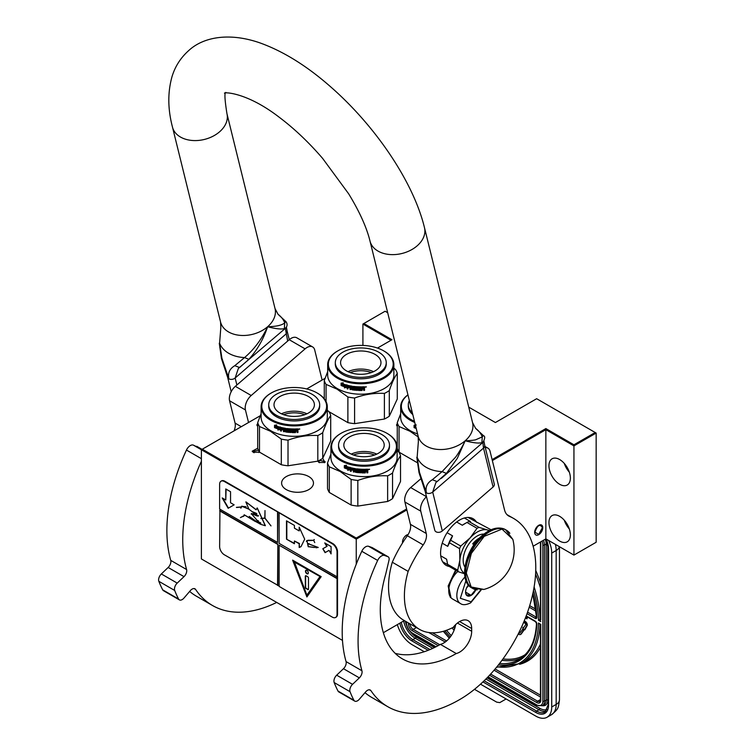 <?xml version="1.0" encoding="UTF-8"?>
<svg xmlns="http://www.w3.org/2000/svg" width="755" height="755" viewBox="0 0 755 755"><rect width="100%" height="100%" fill="white"/><g stroke="black" fill="none" stroke-linecap="round" stroke-linejoin="round"><path stroke-width="1.13" d="M259.522 452.16L253.255 452.311L252.161 451.207L257.7 448.253M259.333 451.886L258.833 452.538M261.107 413.749L257.7 422.64L257.7 448.272A37.023 21.376 180 0 0 259.493 452.141L281.313 464.74A37.023 21.376 0 0 0 288.014 465.778L317.817 461.163A37.023 21.376 0 0 0 322.725 458.332L324.99 462.475L318.959 462.475L317.78 461.173M342.487 640.4L201.387 558.936L201.387 449.735L356.247 539.145L356.247 538.051L406.615 508.964M533.134 546.224L545.856 538.872L573.942 555.085L596.157 542.26L596.157 433.068L536.654 398.716L495.403 422.536L468.751 407.143M404.321 620.591L383.351 632.699M356.247 564.212L356.247 539.145L406.851 509.927M201.387 458.672L186.457 450.055A6.729 3.888 -60 0 1 193.289 445.082L201.387 449.753L202.331 449.187L356.247 538.051M260.267 415.741L202.331 449.187M492.118 459.606L545.856 428.576L573.942 444.789L595.204 432.521M387.674 312.702L385.125 311.23L363.863 323.508L391.949 339.722L377.5 348.064M325.037 378.349L306.681 388.948M397.262 423.876A3.143 1.812 0 0 0 396.583 425.008A3.143 1.812 0 0 0 397.262 426.131M257.7 423.829A3.143 1.812 0 0 0 256.945 425.008A3.143 1.812 0 0 0 257.7 426.179M308.804 489.589A15.93 9.202 0 0 0 313.467 483.087A15.93 9.202 0 0 0 303.633 474.584A15.93 9.202 0 0 0 286.268 476.584A15.93 9.202 0 0 0 281.606 483.087A15.93 9.202 0 0 0 291.439 491.58A15.93 9.202 0 0 0 308.804 489.589M362.91 345.422L362.91 324.055L390.996 340.269M573.942 555.085L573.942 445.894L596.157 433.068M545.856 538.872L545.856 429.68L573.942 445.894L573.942 444.789M570.374 534.889A15.147 8.749 -120 0 0 563.759 519.648A15.147 8.749 -120 0 0 552.084 515.59A15.147 8.749 -120 0 0 548.951 522.526A15.147 8.749 -120 0 0 555.567 537.768A15.147 8.749 -120 0 0 567.231 541.826A15.147 8.749 -120 0 0 570.374 534.889M570.374 478.094A15.147 8.749 -120 0 0 563.759 462.853A15.147 8.749 -120 0 0 552.084 458.795A15.147 8.749 -120 0 0 548.951 465.722A15.147 8.749 -120 0 0 555.567 480.973A15.147 8.749 -120 0 0 567.231 485.021A15.147 8.749 -120 0 0 570.374 478.094M492.354 460.569L545.856 429.68L545.856 428.576M538.721 534.663A5.719 3.303 -60 0 1 535.852 534.946A5.719 3.303 -60 0 1 534.984 530.359A5.719 3.303 -60 0 1 538.721 525.32A5.719 3.303 -60 0 1 541.58 525.036A5.719 3.303 -60 0 1 542.458 529.623A5.719 3.303 -60 0 1 538.721 534.663M402.557 542.902A5.719 3.303 -60 0 1 402.5 542.128A5.719 3.303 -60 0 1 408.106 534.578M397.121 449.81L397.942 450.103M319.422 462.702L318.827 461.645L319.752 460.361L325.112 461.645L324.527 462.702M254.057 452.764L253.133 451.481L258.408 450.15M362.91 324.055L363.863 323.508M564.278 520.214A15.147 8.749 -120 0 0 569.327 528.953M564.278 463.41A15.147 8.749 -120 0 0 569.327 472.158M542.524 527.792C539.985 523.583 537.447 525.046 534.908 532.19L538.721 534.389L542.524 527.424M555.387 544.374A22.442 12.958 60 0 1 556.171 550.508L551.726 553.075L551.726 706.982A22.442 12.958 -120 0 1 547.082 717.25L551.527 714.683A22.442 12.958 60 0 0 556.171 704.415L551.726 706.982M551.726 553.075A22.442 12.958 -120 0 0 548.668 540.505M397.356 624.611A22.442 12.958 -120 0 0 412.098 644.685L424.272 651.716M547.082 717.25A22.442 12.958 -120 0 1 535.861 716.136L480.501 684.181M474.499 689.324L496.677 702.131L499.772 702.622L504.01 700.178A6.729 3.888 60 0 1 504 700.178L506.114 698.96M540.778 700.291A1.123 0.651 180 0 1 540.448 699.828L540.448 624.536L538.466 623.007L540.778 624.347L540.778 700.291A5.606 3.237 60 0 1 536.814 702.584L489.523 675.281M533.521 590.278A90.317 52.142 -120 0 1 538.466 620.261L540.448 619.1M540.778 619.77L540.778 543.458A5.606 3.237 -120 0 0 540.58 541.92M518.996 632.454A1.567 0.906 -120 0 0 519.874 632.888M520.695 634.323A3.18 1.84 -120 0 0 520.95 634.219A3.18 1.84 -120 0 0 521.309 633.889L524.083 629.981L523.715 629.519M523.168 628.83L519.846 632.926A1.567 0.906 60 0 1 519.666 633.096A1.567 0.906 60 0 1 518.76 632.935M523.687 627.518L522.866 627.358L523.281 629.406L524.838 629.821L527.037 625.819A2.718 1.567 -120 0 0 527.037 623.611A2.718 1.567 -120 0 0 525.376 621.535L524.244 620.884M525.423 617.949L526.971 618.855L527.452 617.033M524.083 629.981L523.602 630.255L522.62 629.019M518.279 633.889A3.18 1.84 -120 0 0 520.478 634.493A3.18 1.84 -120 0 0 520.827 634.162L523.602 630.255M523.621 622.394L524.895 623.13A1.104 0.632 60 0 1 525.565 624.866L523.357 627.971L522.866 627.358M524.829 628.934L526.556 626.103A2.718 1.567 -120 0 0 526.565 623.885A2.718 1.567 -120 0 0 524.895 621.809L524.064 621.327M524.838 629.821L524.347 629.208M526.971 618.855L526.971 616.76M526.556 616.514L526.556 618.024L525.603 617.477M526.556 617.477L525.782 617.024M457.832 571.431A17.95 10.362 120 0 0 448.753 590.721L448.753 589.995A17.054 9.843 120 0 0 448.753 590.353M448.753 590.721A17.95 10.362 120 0 0 452.471 598.942L460.559 603.613C462.824 605.246 466.194 604.991 470.658 602.839L481.152 589.985M465.939 580.633L460.342 598.29L471.12 601.81L480.671 590.033M468.383 584.983A7.852 4.53 120 0 0 465.571 592.194A7.852 4.53 120 0 0 471.12 595.393A7.852 4.53 120 0 0 475.82 589.702M465.58 591.722L466.307 594.874L471.063 595.299L475.829 589.372M471.063 595.299L465.627 592.156M468.006 585.474A6.729 3.888 120 0 1 466.524 588.041L468.695 585.351M451.037 597.8L448.583 586.446L456.029 570.384M450.348 597.413L448.177 585.956L455.548 570.11M407.955 394.912A32.427 18.724 180 0 0 410.843 419.478A32.427 18.724 0 0 0 414.457 421.281M407.936 394.846A33.097 19.111 180 0 0 400.669 406.794A33.097 19.111 180 0 0 410.361 420.308A33.097 19.111 0 0 0 414.74 422.423M417.572 433.898A33.097 19.111 0 0 1 410.361 430.746A33.097 19.111 180 0 1 400.669 417.232L400.669 406.794M416.939 462.485L399.065 452.16A37.023 21.376 180 0 1 397.262 448.291L397.262 422.658L400.669 413.768M399.065 452.16L399.065 426.528A37.023 21.376 180 0 1 397.262 422.658M399.065 426.528L409.965 431.237L418.298 436.994M416.231 428.472A33.097 19.111 0 0 1 414.24 427.698L415.184 426.65M414.504 427.49A32.654 18.847 0 0 0 416.147 428.142M414.24 427.698L414.929 426.858A33.097 19.111 0 0 0 415.93 427.245M414.353 427.311L414.353 425.254M416.26 424.971L414.08 425.282L414.08 427.632L415.108 426.49A32.654 18.847 0 0 0 415.807 426.764M414.844 426.707A33.097 19.111 0 0 0 415.892 427.103M409.352 400.594A25.472 14.704 0 0 0 408.304 404.774L408.304 406.247A25.472 14.704 0 0 0 412.806 414.599M408.304 404.774A25.472 14.704 0 0 0 412.353 412.73M337.853 350.867A32.427 18.724 180 0 0 337.853 377.34A32.427 18.724 0 0 0 383.71 377.34A32.427 18.724 0 0 0 383.71 350.867L384.182 351.141L383.71 350.867A32.427 18.724 180 0 0 337.853 350.867L337.372 351.141A33.097 19.111 180 0 1 337.617 351M337.372 351.141A33.097 19.111 180 0 0 327.679 364.656A33.097 19.111 180 0 0 337.381 378.161A33.097 19.111 0 0 0 373.442 382.304A33.097 19.111 0 0 0 393.874 364.656A33.097 19.111 0 0 0 384.182 351.141L384.182 351.141M393.874 364.656L393.874 375.093A33.097 19.111 0 0 1 373.442 392.751A33.097 19.111 0 0 1 337.381 388.608A33.097 19.111 180 0 1 327.679 375.093L327.679 364.656M328.954 411.683L347.885 422.621A37.023 21.376 0 0 0 354.595 423.649L384.389 419.044A37.023 21.376 0 0 0 389.297 416.213L397.281 399.008L397.281 373.376A37.023 21.376 0 0 0 395.488 369.506L393.874 368.157M324.273 398.791L324.273 380.52L327.679 371.63M326.075 401.613L326.075 384.389A37.023 21.376 180 0 1 324.273 380.52M326.075 384.389L336.975 389.099L347.885 396.988A37.023 21.376 0 0 0 354.595 398.027C364.523 394.384 374.461 392.855 384.389 393.412A37.023 21.376 0 0 0 389.297 390.58C391.958 382.747 394.62 377.009 397.281 373.376M347.885 422.621L347.885 396.988M354.595 423.649L354.595 398.027M384.389 419.044L384.389 393.412M389.297 416.213L389.297 390.58M342.194 384.512L341.94 384.72A33.097 19.111 0 0 0 345.856 386.069L346.658 385.05L346.658 387.381L344.403 387.872L346.856 387.145M345.856 386.069L346.856 384.814M341.515 385.352A32.654 18.847 0 0 0 345.337 386.739L344.629 387.645M344.403 387.872L345.337 386.739M341.251 385.56A33.097 19.111 0 0 0 345.129 386.966M341.364 385.173L341.364 383.115M341.864 384.559A33.097 19.111 0 0 0 345.771 385.918L346.498 385.003A33.097 19.111 0 0 1 342.553 383.719L343.27 382.832L341.09 383.144L341.09 385.494L342.119 384.352A32.654 18.847 0 0 0 345.96 385.682M364.174 386.777L364.174 386.777A33.097 19.111 0 0 1 361.72 386.871L361.579 389.807A33.097 19.111 0 0 1 359.172 389.788L359.059 388.627A32.654 18.847 0 0 0 360.597 388.646M359.031 388.882A33.097 19.111 0 0 0 360.597 388.91L360.597 388.23A33.097 19.111 0 0 1 359.031 388.202L359.191 387.268A32.654 18.847 0 0 0 361.013 387.296L361.013 386.871A33.097 19.111 0 0 1 353.463 386.4L353.463 386.4M359.172 387.532A33.097 19.111 0 0 0 361.022 387.551L361.013 387.296M353.463 388.438A33.097 19.111 0 0 0 354.963 388.608L355.048 388.353A32.654 18.847 0 0 1 353.566 388.183L353.236 386.456M353.132 388.108L353.189 386.484M347.46 385.258L347.14 388.787L347.46 385.258A33.097 19.111 0 0 0 352.217 386.22L352.679 389.231A33.097 19.111 0 0 0 354.963 389.514L354.963 388.608M347.319 388.551A32.654 18.847 0 0 0 347.904 388.702M347.14 388.787A33.097 19.111 0 0 0 347.904 388.976L348.083 387.164A32.654 18.847 0 0 0 349.716 387.532M347.904 387.409A33.097 19.111 0 0 0 349.716 387.806L349.716 387.136A33.097 19.111 0 0 1 347.904 386.73L347.904 386.154M348.206 385.843L348.206 385.843A32.654 18.847 0 0 0 350.178 386.277L350.037 386.522A33.097 19.111 0 0 1 348.027 386.079L348.206 385.843M350.037 386.522L350.037 389.448L350.178 386.277M350.178 389.202A32.654 18.847 0 0 0 350.82 389.325M350.037 389.448A33.097 19.111 0 0 0 350.82 389.599L350.962 387.777A32.654 18.847 0 0 0 352 387.957L351.877 388.202A33.097 19.111 0 0 1 350.82 388.023M356.011 389.74L355.671 389.995A32.654 18.847 0 0 1 352.33 389.58L352 387.957M351.877 389.495L351.877 388.202M352.217 389.835A33.097 19.111 0 0 0 355.596 390.25L355.671 389.995M355.945 389.995L355.596 387.995A33.097 19.111 0 0 1 354.095 387.834L354.18 386.909A32.654 18.847 0 0 0 356.53 387.136L356.473 387.391A33.097 19.111 0 0 1 354.095 387.164M356.473 387.391L356.473 390.326L356.53 387.136M356.53 390.061A32.654 18.847 0 0 0 357.304 390.118M356.473 390.326A33.097 19.111 0 0 0 357.304 390.382L357.351 387.192A32.654 18.847 0 0 0 358.181 387.23L358.144 387.494A33.097 19.111 0 0 1 357.304 387.447M358.493 390.439A33.097 19.111 0 0 0 362.06 390.467L362.041 390.212A32.654 18.847 0 0 1 358.531 390.184L358.181 387.23M358.144 390.137L358.144 387.494M362.4 388.627A32.654 18.847 0 0 0 363.259 388.599L363.297 388.853A33.097 19.111 0 0 1 362.419 388.882L362.041 390.212M363.665 390.156A32.654 18.847 0 0 0 364.495 390.099L364.552 390.363A33.097 19.111 0 0 1 363.665 390.411L363.627 388.825M364.495 390.099L364.495 388.721M364.552 390.363L364.523 388.787M364.495 387.796L363.995 388.504L364.552 388.891L363.957 388.249L364.495 386.9M364.552 388.051L364.533 386.966M366.288 386.805L365.09 386.909M366.345 386.966L365.146 387.164L366.307 386.881M362.06 390.467L362.419 388.882M361.022 387.551L361.022 386.871M350.952 386.692A33.097 19.111 0 0 0 351.745 386.824L351.868 386.579A32.654 18.847 0 0 1 351.084 386.447L350.952 386.692M351.745 386.824L351.877 387.532A33.097 19.111 0 0 1 350.82 387.343L350.82 386.777M351.877 387.258A32.654 18.847 0 0 0 352 387.277L351.868 386.579M363.523 387.485L363.485 387.23A32.654 18.847 0 0 1 362.4 387.268L362.419 387.532A33.097 19.111 0 0 0 363.523 387.485L363.665 388.155A33.097 19.111 0 0 1 362.419 388.212L362.419 387.532M362.419 388.212L362.4 387.947A32.654 18.847 0 0 0 362.419 387.947L362.4 387.268M355.048 389.259L355.048 388.353M350.216 372.574A19.007 10.976 180 0 1 371.347 372.574M348.027 371.677A20.196 11.655 180 0 1 373.536 371.677M346.498 354.388A20.196 11.655 180 0 1 368.506 351.868A20.196 11.655 180 0 1 380.973 362.636A20.196 11.655 180 0 1 375.065 370.884A20.196 11.655 0 0 1 353.047 373.414A20.196 11.655 0 0 1 340.58 362.636A20.196 11.655 0 0 1 346.498 354.388M335.314 362.636L335.314 364.099A25.472 14.704 0 0 0 351.037 377.689A25.472 14.704 0 0 0 378.793 374.499A25.472 14.704 180 0 0 386.249 364.099L386.249 362.636A25.472 14.704 180 0 1 378.793 373.036A25.472 14.704 0 0 1 351.037 376.226A25.472 14.704 0 0 1 335.314 362.636A25.472 14.704 0 0 1 342.77 352.236A25.472 14.704 180 0 1 370.526 349.055A25.472 14.704 180 0 1 386.249 362.636M341.09 433.294A32.427 18.724 180 0 0 341.09 459.767A32.427 18.724 0 0 0 386.947 459.767A32.427 18.724 0 0 0 386.947 433.294L387.428 433.568L386.947 433.294A32.427 18.724 180 0 0 341.09 433.294L340.618 433.568A33.097 19.111 180 0 1 340.854 433.436M340.618 433.568A33.097 19.111 180 0 0 330.926 447.083A33.097 19.111 180 0 0 340.618 460.597A33.097 19.111 0 0 0 376.688 464.74A33.097 19.111 0 0 0 397.121 447.083A33.097 19.111 0 0 0 387.428 433.568L387.428 433.568M397.121 447.083L397.121 457.53A33.097 19.111 0 0 1 376.688 475.178A33.097 19.111 0 0 1 340.618 471.035A33.097 19.111 180 0 1 330.926 457.53L330.926 447.083M330.926 454.057L327.519 462.947L327.519 488.579A37.023 21.376 180 0 0 329.312 492.449L351.122 505.048A37.023 21.376 0 0 0 357.832 506.086L387.636 501.471A37.023 21.376 0 0 0 392.543 498.64L400.527 481.435L400.527 455.803A37.023 21.376 0 0 0 398.725 451.934L397.121 450.584M329.312 492.449L329.312 466.816A37.023 21.376 180 0 1 327.519 462.947M329.312 466.816L340.222 471.535L351.122 479.416A37.023 21.376 0 0 0 357.832 480.454C367.77 476.82 377.698 475.282 387.636 475.839A37.023 21.376 0 0 0 392.543 473.007C395.205 465.174 397.866 459.436 400.527 455.803M351.122 505.048L351.122 479.416M357.832 506.086L357.832 480.454M387.636 501.471L387.636 475.839M392.543 498.64L392.543 473.007M345.431 466.939L345.177 467.156A33.097 19.111 0 0 0 349.093 468.496L349.905 467.477L349.905 469.808L347.649 470.299L350.093 469.572M349.093 468.496L350.093 467.241M344.752 467.779A32.654 18.847 0 0 0 348.584 469.166L347.866 470.072M347.649 470.299L348.584 469.166M344.488 467.987A33.097 19.111 0 0 0 348.366 469.393M344.601 467.6L344.601 465.542M345.101 466.996A33.097 19.111 0 0 0 349.008 468.345L349.735 467.43A33.097 19.111 0 0 1 345.79 466.146L346.517 465.259L344.337 465.58L344.337 467.921L345.356 466.779A32.654 18.847 0 0 0 349.197 468.109M367.421 469.204L367.421 469.204A33.097 19.111 0 0 1 364.958 469.299L364.816 472.234A33.097 19.111 0 0 1 362.409 472.215L362.296 471.054A32.654 18.847 0 0 0 363.844 471.082M362.277 471.309A33.097 19.111 0 0 0 363.844 471.337L363.844 470.658A33.097 19.111 0 0 1 362.277 470.639L362.428 469.704A32.654 18.847 0 0 0 364.259 469.723L364.259 469.308A33.097 19.111 0 0 1 356.709 468.836L356.709 468.836M362.409 469.959A33.097 19.111 0 0 0 364.259 469.988L364.259 469.723M356.369 470.535L356.473 468.883L356.804 470.61A32.654 18.847 0 0 0 358.285 470.79L358.21 471.044A33.097 19.111 0 0 1 356.709 470.865M350.697 467.685L350.377 471.214L350.697 467.685A33.097 19.111 0 0 0 355.454 468.657L355.916 471.658A33.097 19.111 0 0 0 358.21 471.941L358.21 471.044M350.565 470.978A32.654 18.847 0 0 0 351.15 471.129M350.377 471.214A33.097 19.111 0 0 0 351.15 471.413L351.32 469.591A32.654 18.847 0 0 0 352.953 469.969M351.15 469.836A33.097 19.111 0 0 0 352.953 470.242L352.953 469.563A33.097 19.111 0 0 1 351.15 469.157L351.15 468.591M351.443 468.27L351.443 468.27A32.654 18.847 0 0 0 353.416 468.704L353.274 468.949A33.097 19.111 0 0 1 351.273 468.506L351.443 468.27M353.274 468.949L353.416 471.639L353.416 468.704M353.416 471.639A32.654 18.847 0 0 0 354.067 471.762M353.274 471.884A33.097 19.111 0 0 0 354.067 472.026L354.199 470.205A32.654 18.847 0 0 0 355.237 470.384L355.114 470.639A33.097 19.111 0 0 1 354.067 470.45M359.248 472.168L358.908 472.422A32.654 18.847 0 0 1 355.567 472.017L355.237 470.384M355.114 471.932L355.114 470.639M355.454 472.262A33.097 19.111 0 0 0 358.842 472.677L358.908 472.422M359.182 472.422L358.842 470.422A33.097 19.111 0 0 1 357.332 470.271L357.426 469.336A32.654 18.847 0 0 0 359.767 469.563L359.71 469.818A33.097 19.111 0 0 1 357.332 469.591M359.71 469.818L359.71 472.753L359.767 469.563M359.767 472.498A32.654 18.847 0 0 0 360.541 472.545M359.71 472.753A33.097 19.111 0 0 0 360.541 472.809L360.588 469.619A32.654 18.847 0 0 0 361.418 469.667L361.381 469.921A33.097 19.111 0 0 1 360.541 469.874M361.739 472.866A33.097 19.111 0 0 0 365.297 472.904L365.278 472.639A32.654 18.847 0 0 1 361.768 472.611L361.418 469.667M361.381 472.573L361.381 469.921M365.637 471.054A32.654 18.847 0 0 0 366.505 471.026L366.534 471.28A33.097 19.111 0 0 1 365.665 471.318L365.278 472.639M366.902 471.554L366.902 472.838A33.097 19.111 0 0 0 367.789 472.79L367.742 471.158M366.902 472.583A32.654 18.847 0 0 0 367.742 472.536M367.789 472.79L367.77 471.214M367.742 470.223L367.241 470.941L367.789 471.328L367.194 470.676L367.742 469.327M367.789 470.478L367.77 469.393M369.525 469.232L368.327 469.336M369.582 469.393L368.393 469.601L369.544 469.308M365.297 472.904L365.665 471.318M364.259 469.988L364.259 469.308M354.189 469.119A33.097 19.111 0 0 0 354.992 469.261L355.114 469.006A32.654 18.847 0 0 1 354.322 468.874L354.189 469.119M354.992 469.261L355.114 469.959A33.097 19.111 0 0 1 354.067 469.78L354.067 469.204M355.114 469.685A32.654 18.847 0 0 0 355.237 469.704L355.114 469.006M366.76 469.921L366.722 469.657A32.654 18.847 0 0 1 365.637 469.704L365.665 469.959A33.097 19.111 0 0 0 366.76 469.921L366.902 470.591A33.097 19.111 0 0 1 365.665 470.639L365.665 469.959M365.665 470.639L365.637 470.374A32.654 18.847 0 0 0 365.665 470.374L365.637 469.704M358.285 471.686L358.285 470.79M353.453 455.001A19.007 10.976 180 0 1 374.584 455.001M351.264 454.104A20.196 11.655 180 0 1 376.773 454.104M349.744 436.824A20.196 11.655 180 0 1 371.753 434.295A20.196 11.655 180 0 1 384.219 445.063A20.196 11.655 180 0 1 378.302 453.311A20.196 11.655 0 0 1 356.294 455.841A20.196 11.655 0 0 1 343.827 445.063A20.196 11.655 0 0 1 349.744 436.824M338.551 445.063L338.551 446.535A25.472 14.704 0 0 0 354.274 460.116A25.472 14.704 0 0 0 382.03 456.926A25.472 14.704 180 0 0 389.486 446.535L389.486 445.063A25.472 14.704 180 0 1 382.03 455.463A25.472 14.704 0 0 1 354.274 458.653A25.472 14.704 0 0 1 338.551 445.063A25.472 14.704 0 0 1 346.007 434.672A25.472 14.704 180 0 1 373.763 431.482A25.472 14.704 180 0 1 389.486 445.063M271.281 392.987A32.427 18.724 180 0 0 271.281 419.459A32.427 18.724 0 0 0 317.138 419.459A32.427 18.724 0 0 0 317.138 392.987L317.61 393.261L317.138 392.987A32.427 18.724 180 0 0 271.281 392.987L270.8 393.261A33.097 19.111 180 0 1 271.045 393.128M270.8 393.261A33.097 19.111 180 0 0 261.107 406.775A33.097 19.111 180 0 0 270.8 420.29A33.097 19.111 0 0 0 306.87 424.433A33.097 19.111 0 0 0 327.302 406.775A33.097 19.111 0 0 0 317.61 393.261L317.61 393.261M327.302 406.775L327.302 417.222A33.097 19.111 0 0 1 306.87 434.871A33.097 19.111 0 0 1 270.8 430.727A33.097 19.111 180 0 1 261.107 417.222L261.107 406.775M317.817 461.163L317.817 435.531A37.023 21.376 0 0 0 322.725 432.7L322.725 458.332L330.709 441.128L330.709 415.495A37.023 21.376 0 0 0 328.916 411.626L327.302 410.276M259.493 452.141L259.493 426.509A37.023 21.376 180 0 1 257.7 422.64M259.493 426.509L270.403 431.228L281.313 439.108A37.023 21.376 0 0 0 288.014 440.146C297.951 436.513 307.88 434.974 317.817 435.531M281.313 464.74L281.313 439.108M288.014 465.778L288.014 440.146M322.725 432.7C325.386 424.867 328.048 419.138 330.709 415.495M275.622 426.632L275.367 426.849A33.097 19.111 0 0 0 279.284 428.189L280.086 427.17L280.086 429.501L277.831 429.991L280.275 429.265M279.284 428.189L280.275 426.934M274.943 427.472A32.654 18.847 0 0 0 278.765 428.859L278.048 429.765M277.831 429.991L278.765 428.859M274.678 427.679A33.097 19.111 0 0 0 278.557 429.085M274.782 427.292L274.782 425.235M275.282 426.688A33.097 19.111 0 0 0 279.199 428.038L279.916 427.122A33.097 19.111 0 0 1 275.981 425.839L276.698 424.952L274.518 425.273L274.518 427.613L275.537 426.471A32.654 18.847 0 0 0 279.388 427.802M297.602 428.897L297.602 428.897A33.097 19.111 0 0 1 295.148 428.991L295.007 431.926A33.097 19.111 0 0 1 292.591 431.907L292.478 430.746A32.654 18.847 0 0 0 294.025 430.775M292.459 431.001A33.097 19.111 0 0 0 294.025 431.03L294.025 430.35A33.097 19.111 0 0 1 292.459 430.331L292.619 429.397A32.654 18.847 0 0 0 294.441 429.416L294.441 429A33.097 19.111 0 0 1 286.891 428.529L286.891 428.529M292.591 429.652A33.097 19.111 0 0 0 294.441 429.68L294.441 429.416M286.891 430.558A33.097 19.111 0 0 0 288.391 430.737L288.467 430.482A32.654 18.847 0 0 1 286.994 430.303L286.655 428.576M286.551 430.227L286.617 428.604M280.747 427.377L280.558 430.907L280.879 427.387A33.097 19.111 0 0 0 285.635 428.349L286.107 431.35A33.097 19.111 0 0 0 288.391 431.634L288.391 430.737M280.747 430.671A32.654 18.847 0 0 0 281.332 430.822M280.558 430.907A33.097 19.111 0 0 0 281.332 431.105L281.502 429.293A32.654 18.847 0 0 0 283.144 429.661M281.332 429.529A33.097 19.111 0 0 0 283.144 429.935L283.144 429.255A33.097 19.111 0 0 1 281.332 428.849L281.332 428.283M281.624 427.962L281.624 427.962A32.654 18.847 0 0 0 283.606 428.396L283.455 428.642A33.097 19.111 0 0 1 281.455 428.198L281.624 427.962M283.455 428.642L283.455 431.577L283.606 428.396M283.606 431.332A32.654 18.847 0 0 0 284.248 431.454M283.455 431.577A33.097 19.111 0 0 0 284.248 431.718L284.38 429.897A32.654 18.847 0 0 0 285.428 430.076L285.305 430.331A33.097 19.111 0 0 1 284.248 430.142M289.439 431.86L289.089 432.115A32.654 18.847 0 0 1 285.758 431.709L285.428 430.076M285.305 431.624L285.305 430.331M285.635 431.954A33.097 19.111 0 0 0 289.023 432.37L289.089 432.115M289.373 432.115L289.023 430.114A33.097 19.111 0 0 1 287.513 429.963L287.608 429.029A32.654 18.847 0 0 0 289.958 429.255L289.892 429.51A33.097 19.111 0 0 1 287.513 429.284M289.892 429.51L289.892 432.445L289.958 429.255M289.958 432.19A32.654 18.847 0 0 0 290.732 432.238M289.892 432.445A33.097 19.111 0 0 0 290.732 432.502L290.779 429.312A32.654 18.847 0 0 0 291.6 429.359L291.572 429.614A33.097 19.111 0 0 1 290.732 429.567M291.921 432.558A33.097 19.111 0 0 0 295.488 432.596L295.469 432.332A32.654 18.847 0 0 1 291.949 432.304L291.6 429.359M291.572 432.266L291.572 429.614M295.828 430.746A32.654 18.847 0 0 0 296.687 430.718L296.724 430.973A33.097 19.111 0 0 1 295.847 431.011L295.469 432.332M297.093 431.247L297.093 432.539A33.097 19.111 0 0 0 297.97 432.483L297.923 430.85M297.093 432.275A32.654 18.847 0 0 0 297.923 432.228M297.97 432.483L297.951 430.907M297.923 429.916L297.423 430.633L297.97 431.02L297.385 430.369L297.923 429.019M297.97 430.171L297.961 429.085M299.707 428.925L298.518 429.029M299.773 429.085L298.574 429.293L299.735 429M295.488 432.596L295.847 431.011M294.441 429.68L294.441 429M284.38 428.812A33.097 19.111 0 0 0 285.173 428.953L285.296 428.698A32.654 18.847 0 0 1 284.512 428.566L284.38 428.812M285.173 428.953L285.305 429.652A33.097 19.111 0 0 1 284.248 429.472L284.248 428.897M285.305 429.378A32.654 18.847 0 0 0 285.428 429.397L285.296 428.698M296.951 429.614L296.913 429.35A32.654 18.847 0 0 1 295.828 429.397L295.847 429.652A33.097 19.111 0 0 0 296.951 429.614L297.093 430.284A33.097 19.111 0 0 1 295.847 430.331L295.847 429.652M295.828 430.076L295.828 429.397M288.467 431.379L288.467 430.482M283.635 414.693A19.007 10.976 180 0 1 304.775 414.693M281.455 413.797A20.196 11.655 180 0 1 306.955 413.797M279.926 396.517A20.196 11.655 180 0 1 301.934 393.987A20.196 11.655 180 0 1 314.401 404.755A20.196 11.655 180 0 1 308.484 413.004A20.196 11.655 0 0 1 286.475 415.533A20.196 11.655 0 0 1 274.008 404.755A20.196 11.655 0 0 1 279.926 396.517M268.733 404.755L268.733 406.228A25.472 14.704 0 0 0 284.456 419.808A25.472 14.704 0 0 0 312.211 416.618A25.472 14.704 180 0 0 319.676 406.228L319.676 404.755A25.472 14.704 180 0 1 312.211 415.156A25.472 14.704 0 0 1 284.456 418.345A25.472 14.704 0 0 1 268.733 404.755A25.472 14.704 0 0 1 276.198 394.365A25.472 14.704 180 0 1 303.954 391.175A25.472 14.704 180 0 1 319.676 404.755M489.231 530.642A24.679 14.251 120 0 0 487.494 529.972L479.048 527.377A27.708 15.997 120 0 0 477.037 528.292L470.148 537.871L460.758 546.063A27.708 15.997 120 0 0 459.568 548.64L459.87 560.116L457.709 570.176L447.602 564.334L446.62 559.219L440.741 555.831M489.542 530.472L487.494 529.972A24.679 14.251 120 0 0 470.148 537.871L470.148 537.871A24.679 14.251 120 0 0 459.87 560.116A24.679 14.251 120 0 0 464.551 573.375M447.602 564.334A27.708 15.997 -60 0 0 448.423 565.995L458.53 571.828L464.57 573.762M442.6 561.72L447.753 564.693M442.213 543.166L447.734 546.356L449.461 542.798L459.568 548.64M447.092 532.7L452.575 535.871L450.65 540.221L460.758 546.063M464.391 517.996L470.488 521.516L468.94 521.535A27.708 15.997 120 0 0 466.93 522.46L477.037 528.292M466.93 522.46L462.305 525.253L456.681 522.007M491.061 529.765L468.053 517.458M468.94 521.535L479.048 527.377M458.53 571.828A27.708 15.997 -60 0 1 457.709 570.176M449.461 542.798A27.708 15.997 -60 0 1 450.65 540.221M447.734 546.356A25.802 14.902 -60 0 1 452.575 535.871M483.936 534.087A19.857 11.467 120 0 0 471.516 540.684A19.857 11.467 -60 0 0 464.891 567.071M465.184 523.432L464.542 523.8A25.802 14.902 120 0 0 462.305 525.253M221.923 358.266L221.47 358.616L227.623 377.245L228.907 378.831C227.651 373.149 229.605 368.77 234.777 365.694L244.554 357.577A34.183 23.924 -13.9 0 1 219.601 343.176L220.838 327.283L219.601 343.176L221.923 358.266L228.907 378.831A4.492 3.143 -13.9 0 0 235.154 378L238.353 368.449L239.363 367.647M234.777 365.694L239.599 367.515L248.876 359.333C257.134 350.16 263.382 339.297 267.619 326.736C276.415 326.537 282.106 325.235 284.72 322.829L285.805 321.536M248.876 359.333L244.554 357.577C253.973 349.584 261.664 339.297 267.619 326.736C275.5 328.812 281.077 329.444 284.352 328.633L285.248 328.038L287.693 341.043M483.351 435.588L482.266 436.871L475.961 439.665C474.999 440.24 466.222 440.911 465.165 440.788C464.901 442.052 457.388 455.473 455.01 457.804L442.1 471.63L432.322 479.736C427.113 482.851 425.15 487.239 426.452 492.883L419.469 472.319L417.147 457.228L418.383 441.345L418.1 436.05A28.048 19.63 -13.9 0 0 437.173 449.367A28.048 19.63 -13.9 0 0 465.165 440.788L457.275 458.408L446.422 473.385L437.145 481.567L432.322 479.736M238.353 368.449L285.503 328.236C287.428 326.169 287.589 323.98 285.994 321.677L278.057 314.316A34.183 23.924 166.1 0 1 284.72 322.819L284.352 328.633M436.909 481.699L435.899 482.502L432.7 492.052L483.511 448.092A4.492 3.143 -13.9 0 0 484.691 445.186L494.289 484.087A4.492 3.143 -13.9 0 1 493.1 486.994L483.511 448.092L482.794 442.09L481.898 442.685C478.51 443.393 474.017 443.081 465.165 440.788A28.048 19.63 -13.9 0 0 472.564 422.621L424.489 227.708A28.048 19.63 166.1 0 1 417.09 245.885A28.048 19.63 166.1 0 1 389.099 254.463A28.048 19.63 166.1 0 1 370.025 241.147C366.685 227.472 359.569 211.711 348.687 193.856L322.611 158.39C308.795 142.336 294.337 128.624 279.237 117.261C244.648 90.543 221.234 92.186 224.839 93.384M425.169 491.297L434.767 530.199A4.492 3.143 -13.9 0 0 437.815 532.332A4.492 3.143 -13.9 0 0 442.298 530.954L432.7 492.052A4.492 3.143 166.1 0 1 426.452 492.883A4.492 3.143 -13.9 0 1 425.169 491.297L419.016 472.668L419.469 472.319M437.456 481.322L435.899 482.502M493.1 486.994L442.298 530.954M426.518 496.743A11.221 6.474 120 0 0 420.761 511.163L404.897 501.999L410.409 524.329A11.221 6.474 120 0 1 407.341 535.748A88.184 50.915 120 0 0 392.289 562.23L408.153 571.393A73.15 42.233 120 0 0 404.406 595.903A73.15 42.233 120 0 0 419.553 629.387A73.15 42.233 120 0 0 453.245 627.339A17.054 9.843 120 0 1 468.147 620.704A17.054 9.843 120 0 1 471.677 628.509L459.616 621.554M392.289 562.23A73.15 42.233 120 0 0 388.532 586.739A73.15 42.233 120 0 0 403.689 620.223L419.553 629.387M388.183 556.812A4.709 2.718 120 0 0 387.919 556.699L372.055 547.535A4.709 2.718 -60 0 1 372.309 547.658L388.183 556.812A4.709 2.718 120 0 1 389.004 560.219L385.73 574.102A107.257 61.929 120 0 0 380.284 609.823A107.257 61.929 120 0 0 402.5 658.926A107.257 61.929 120 0 0 456.265 653.537L440.401 644.374A17.054 9.843 120 0 0 455.624 624.64M387.919 556.699L384.493 555.472A6.729 3.888 120 0 0 377.651 560.446A143.61 82.918 120 0 0 358.068 640.967A143.61 82.918 120 0 0 361.928 670.761A5.606 3.237 -60 0 1 359.342 677.867L352.547 684.332A5.606 3.237 120 0 0 350.046 691.703A164.93 95.224 120 0 0 353.906 700.253A5.606 3.237 120 0 0 354.699 701.093A5.606 3.237 120 0 0 359.305 699.281L365.675 691.863A5.606 3.237 -60 0 1 370.28 690.042A5.606 3.237 -60 0 1 370.932 690.665A143.61 82.918 120 0 0 387.815 706.718A143.61 82.918 120 0 0 459.616 699.602A107.71 62.184 120 0 0 529.982 604.689A107.71 62.184 120 0 0 513.476 518.374A107.71 62.184 120 0 0 509.521 516.411A22.442 12.958 -60 0 1 508.691 515.995A22.442 12.958 -60 0 1 504.519 509.88L490.042 451.216A11.221 6.474 120 0 0 487.956 448.159A11.221 6.474 120 0 0 485.305 447.668M377.651 560.446L361.787 551.282A143.61 82.918 120 0 0 342.204 631.812A143.61 82.918 120 0 0 346.064 661.597L361.928 670.761M364.976 692.665A143.61 82.918 120 0 0 371.951 697.554L387.815 706.718M354.699 701.093L338.835 691.939A5.606 3.237 -60 0 1 338.042 691.089A164.93 95.224 120 0 1 334.172 682.539A5.606 3.237 -60 0 1 336.673 675.178L343.468 668.703A5.606 3.237 120 0 0 346.064 661.597M361.787 551.282A6.729 3.888 -60 0 1 368.629 546.309L372.055 547.535M395.158 653.32A107.257 61.929 120 0 0 440.401 644.374M404.897 501.999A11.221 6.474 -60 0 1 410.673 487.56L421.082 478.557M456.265 653.537A17.054 9.843 120 0 0 471.677 631.265L471.677 628.509M420.761 511.163L426.273 533.492A11.221 6.474 -60 0 1 423.206 544.912A88.184 50.915 120 0 0 408.153 571.393M476.641 522.347A26.925 15.544 120 0 0 473.083 518.713A26.925 15.544 120 0 0 459.616 520.044A26.925 15.544 120 0 0 442.024 543.779A26.925 15.544 120 0 0 446.158 565.353A26.925 15.544 120 0 0 449.216 566.458M444.893 563.041A26.925 15.544 -60 0 1 443.421 562.947M470.45 518.779A26.925 15.544 120 0 0 469.629 517.553M201.387 461.267A143.61 82.918 120 0 0 182.738 539.749A143.61 82.918 120 0 0 186.598 569.534A5.606 3.237 -60 0 1 184.012 576.641L177.208 583.105A5.606 3.237 120 0 0 174.707 590.476A164.93 95.224 120 0 0 178.576 599.026A5.606 3.237 120 0 0 179.369 599.866A5.606 3.237 120 0 0 183.975 598.054L190.335 590.637A5.606 3.237 -60 0 1 194.941 588.815A5.606 3.237 -60 0 1 195.602 589.438A143.61 82.918 120 0 0 212.485 605.491A143.61 82.918 120 0 0 276.707 602.424M186.457 450.055A143.61 82.918 120 0 0 166.874 530.586A143.61 82.918 120 0 0 170.734 560.37L186.598 569.534M189.647 591.439A143.61 82.918 120 0 0 196.611 596.327L212.485 605.491M179.369 599.866L163.505 590.712A5.606 3.237 -60 0 1 162.712 589.863A164.93 95.224 120 0 1 158.843 581.312A5.606 3.237 -60 0 1 161.344 573.951L168.138 567.477A5.606 3.237 120 0 0 170.734 560.37M202.029 449.367L193.289 445.082M196.725 446.309A4.709 2.718 -60 0 1 196.98 446.432A4.709 2.718 -60 0 1 197.215 446.592M234.041 430.888A11.221 6.474 120 0 0 235.069 423.102L241.298 426.698M322.121 380.029L314.712 349.99A11.221 6.474 120 0 0 312.627 346.932A11.221 6.474 120 0 0 305.095 348.867L251.207 395.497A11.221 6.474 120 0 0 245.432 409.937L229.567 400.773L235.069 423.102M229.567 400.773A11.221 6.474 -60 0 1 235.343 386.334L289.231 339.712A11.221 6.474 -60 0 1 296.762 337.778L312.627 346.932M245.432 409.937L248.537 422.517M484.229 536.343L501.99 529.085L512.824 539.372A41.063 41.063 0 0 1 483.917 589.438L471.167 586.984L466.297 573.017L471.356 553.387L484.229 536.343M477.169 589.91A33.664 19.432 -60 0 1 472.658 588.428L483.917 589.438M483.493 534.436L483.153 534.247A18.516 10.693 120 0 0 482.879 534.096M472.687 543.864L479.482 537.994A18.516 10.693 120 0 0 475.971 540.467A18.516 10.693 120 0 0 472.687 543.864L474.074 544.666M464.976 566.505L464.646 566.316A18.516 10.693 -60 0 1 464.372 566.146M475.103 542.864L474.442 542.798L474.772 543.204M474.612 542.854L475.263 543.034M474.442 542.798L474.914 543.43L474.555 542.798L475.291 542.996M475.716 541.684L475.782 542.156M475.782 542.354L474.98 542.477M475.376 542.883L474.687 542.581M474.216 542.987L474.904 543.383M475.537 542.675L475.074 542.392L475.669 542.383M335.881 617.288A6.729 3.888 -120 0 0 336.126 617.165A6.729 3.888 -120 0 0 337.523 614.089L337.523 551.792A6.729 3.888 -120 0 0 332.766 543.543L224.867 481.256A6.729 3.888 -120 0 0 221.498 480.916A6.729 3.888 -120 0 0 221.272 481.067M337.051 578.632L279.133 545.195L279.133 586.418L332.285 617.109A6.729 3.888 -120 0 0 335.654 617.439A6.729 3.888 -120 0 0 337.051 614.362L337.051 552.065A6.729 3.888 -120 0 0 332.285 543.817L277.859 512.032L277.547 542.449L219.63 509.012L219.63 484.276A6.729 3.888 -120 0 1 221.026 481.19L221.498 480.916M219.95 509.191L219.63 546.573A6.729 3.888 -120 0 0 224.386 554.812L279.133 586.05M277.859 512.032L224.386 481.53A6.729 3.888 -120 0 0 221.026 481.19M331.077 553.906L331.077 546.582L324.735 542.92L326.783 546.469L322.819 548.762L325.065 552.651L329.029 550.357L331.077 553.906M299.188 547.498L300.99 546.667L304.699 539.183L299.188 527.16L299.188 530.916L294.431 528.17L294.431 525.423L286.494 520.837L286.494 539.164L294.431 543.742L294.431 540.995L299.188 543.742L299.188 547.498L300.858 546.743M318.232 547.46L307.889 543.6L308.21 546.667L306.964 540.665L313.599 540.382L314.76 542.609L313.731 540.391L314.307 539.57L313.58 540.25L306.879 540.542L308.285 546.79L307.955 543.723L318.232 547.46M308.37 546.677L314.127 547.488L308.37 546.677M279.133 513.136L279.133 543.364L337.051 576.801M279.133 545.195L337.362 578.453M306.898 596.95L321.177 576.641L292.619 560.144L306.898 596.95M219.95 510.663L277.859 544.1L277.859 585.323M277.547 585.502L277.859 544.1M219.63 510.842L277.547 544.279M222.187 497.932L228.161 508.285L234.135 504.831L230.549 502.764L230.549 491.722L225.773 488.966L225.773 500.008L222.187 497.932M255.53 521.648L244.12 514.75L260.541 524.291L265.279 525.716L257.162 507.992L256.115 509.804L245.856 501.915L248.952 509.266L258.144 516.109L251.434 513.787L260.541 524.291M260.541 522.781L259.088 522.177L258.974 523.3L249.254 516.382L254.388 520.837L244.12 514.75M256.54 513.466L256.709 515.835L251.5 513.494L251.179 514.108M256.879 520.384L258.531 520.912M248.914 508.983L241.864 506.152L241.053 506.983L236.381 507.351L240.958 507.152L240.836 508.209L241.977 506.35L248.942 509.2M252.689 511.824L255.747 513.032M265.364 525.659L257.238 507.955M256.2 509.748L246.055 501.952M243.233 516.514L244.667 515.288L240.439 517.581L244.865 515.41M243.119 516.316L240.439 517.581M260.909 518.43L264.911 518.241L271.007 525.905L264.996 518.128L264.996 510.559L264.826 518.034L260.909 518.43M277.547 512.22L277.547 542.449M329.029 550.357L331.077 553.179M322.819 548.762L325.377 552.462M326.783 546.469L323.14 548.574M325.367 543.279L327.104 546.29M286.494 539.164L294.431 543.374M286.815 521.026L286.815 538.976M299.188 530.916L299.509 527.613M299.188 543.742L299.509 547.318M294.431 540.995L299.509 543.562M306.974 540.495L306.332 541.344M308.049 543.676L309.012 543.6M314.297 547.366L315.014 547.422M316.062 547.8L318.214 547.441M313.58 540.25L314.203 539.523M308.512 540.269L313.759 540.297M307.049 540.618L308.672 540.174M308.531 546.592L313.986 547.356M293.119 560.437L307.153 596.601M222.819 498.3L228.472 508.096M225.773 500.008L226.085 489.146M255.662 521.573L254.388 520.837M256.879 522.309L260.89 524.112M258.229 516.052L251.604 513.693L253.661 513.834M256.407 515.693L258.144 516.109M241.902 506.133L240.873 508.021M241.977 506.35L246.111 506.756M258.493 515.627L256.851 515.891L256.747 513.589M260.777 523.139L259.154 523.366L259.201 522.366L260.683 523.073M259.154 522.149L259.031 523.007M256.672 513.391L256.832 515.759M236.636 507.483L241.09 507.077M260.966 518.638L264.996 518.081M294.308 561.673L320.12 576.575L306.898 595.119L294.308 561.673M259.267 522.337L260.55 522.8M293.997 561.862L320.12 576.575M319.809 576.763L306.898 595.119M308.323 572.903A2.02 1.17 -120 0 0 307.445 570.865A2.02 1.17 -120 0 0 305.888 570.327A2.02 1.17 -120 0 0 305.473 571.252A2.02 1.17 -120 0 0 306.351 573.281A2.02 1.17 -120 0 0 307.908 573.828A2.02 1.17 -120 0 0 308.323 572.903M307.691 589.551A1.123 0.651 -120 0 0 308.257 589.608A1.123 0.651 -120 0 0 308.484 589.098L308.484 578.103A1.123 0.651 -120 0 0 307.691 576.726L306.105 575.81A1.123 0.651 -120 0 0 305.548 575.754A1.123 0.651 -120 0 0 305.313 576.273L305.313 587.267A1.123 0.651 -120 0 0 306.105 588.636L308.012 589.372A1.123 0.651 -120 0 0 308.389 589.476M306.058 570.261A2.02 1.17 -120 0 0 305.784 571.073A2.02 1.17 -120 0 0 306.568 572.988A2.02 1.17 -120 0 0 308.059 573.715M305.728 575.706A1.123 0.651 -120 0 0 305.633 576.084L305.633 587.079A1.123 0.651 -120 0 0 306.426 588.456L308.012 589.372M559.38 546.686A11.221 6.474 180 0 1 556.171 550.508L556.171 704.415A11.221 6.474 180 0 0 559.455 699.828L559.455 546.724M546.129 539.032A17.95 10.362 60 0 1 548.555 549.045L548.555 705.142A17.95 10.362 60 0 1 535.861 712.475L482.936 681.916M428.189 650.31L412.098 641.023A17.95 10.362 60 0 1 399.857 623.168M548.555 549.045L548.555 549.045A1.123 0.651 180 0 1 548.224 548.583L545.837 538.891M548.555 705.142A1.123 0.651 180 0 1 548.224 704.689L548.224 548.583M548.224 704.689L545.072 711.937A16.827 9.721 60 0 1 536.654 711.097L484.125 680.774M535.861 712.475A1.123 0.651 -60 0 1 536.654 711.097L539.032 709.728L485.89 679.038M430.048 649.555L412.891 639.645A16.827 9.721 60 0 1 401.301 622.337M412.098 641.023A1.123 0.651 -60 0 1 412.891 639.645L415.269 638.268A16.827 9.721 60 0 1 403.68 620.959M546.129 711.116A16.827 9.721 60 0 1 539.032 709.728A1.123 0.651 -60 0 0 539.825 708.35L487.041 677.877M432.747 648.366L415.269 638.268A1.123 0.651 -60 0 0 416.062 636.899A15.704 9.069 60 0 1 410.258 631.652M547.347 709.304A15.704 9.069 60 0 1 539.825 708.35M434.484 647.535L416.062 636.899M406.596 625.319A15.704 9.069 60 0 1 405.331 621.176M542.43 705.68A11.221 6.474 -120 0 0 547.762 700.111L547.762 544.506M547.762 700.111A1.123 0.651 -0 0 0 546.176 700.111L546.176 544.006A10.098 5.832 -120 0 0 545.195 539.259M547.63 543.94A1.123 0.651 -0 0 0 546.176 544.006L544.43 545.016L544.43 701.112L546.176 700.111A10.098 5.832 -120 0 1 544.081 704.726L542.335 705.736A10.098 5.832 60 0 0 544.43 701.112A1.123 0.651 180 0 1 542.845 701.112A8.975 5.181 60 0 1 536.494 704.783L488.06 676.82M543.449 540.269A10.098 5.832 60 0 1 544.43 545.016A1.123 0.651 180 0 1 542.845 545.016L542.845 701.112M487.824 677.065L536.73 705.293A1.123 0.651 -60 0 1 536.494 704.783M436.012 646.771L412.73 633.322A8.975 5.181 60 0 1 406.388 622.328L406.388 621.79M435.663 646.95L412.966 633.841A1.123 0.651 -60 0 1 412.73 633.322M412.966 633.841C408.748 630.953 406.445 626.971 406.058 621.875A1.123 0.651 -0 0 0 406.388 622.328M542.071 541.061A8.975 5.181 60 0 1 542.845 545.016M443.525 631.246A90.317 52.142 -120 0 0 449.461 638.032M412.419 630.765A1.123 0.651 120 0 1 413.211 629.387A4.492 2.595 -120 0 1 410.031 623.894A1.123 0.651 180 0 1 408.446 623.885A5.606 3.237 -120 0 0 412.419 630.765L438.164 645.629M408.446 623.885L408.446 622.979M496.95 666.759A90.317 52.142 -120 0 0 538.466 623.007M538.466 620.261L540.778 621.601M450.32 636.956A88.071 50.849 60 0 1 444.903 630.821M526.197 615.929L535.238 621.148A2.246 1.293 60 0 1 536.824 623.979A88.071 50.849 60 0 1 498.394 664.966M532.926 593.185A88.071 50.849 60 0 1 536.824 617.401A2.246 1.293 60 0 1 535.238 618.402L527.037 613.664M416.382 627.556L413.211 629.387L439.778 644.732M540.448 699.828L539.853 701.433A4.492 2.595 60 0 1 537.607 701.206L490.627 674.083M536.814 702.584A1.123 0.651 -60 0 1 537.607 701.206L540.448 699.564M496.554 667.25L521.129 663.503A91.44 52.793 -120 0 0 540.023 624.291M534.115 586.928A91.44 52.793 60 0 1 540.033 619.336L540.448 619.572M540.353 542.052L540.448 542.996A1.123 0.651 0 0 0 540.778 543.458M451.245 635.644A86.957 50.198 60 0 1 446.498 630.283M535.238 621.148A1.123 0.651 120 0 0 535.474 621.667L526.084 616.24M536.824 623.979A1.123 0.679 -177.7 0 1 536.503 623.479C535.54 641.089 529.67 653.141 518.883 659.615A86.957 50.198 60 0 1 499.508 663.541M535.238 618.402A1.123 0.651 -60 0 1 536.031 617.024L527.575 612.145M536.531 617.109A1.123 0.651 60 0 1 536.031 617.024L536.494 616.76M445.242 642.024L428.802 632.53M540.448 696.988L494.063 670.204M521.129 663.503L526.207 660.568A91.44 52.793 -120 0 0 540.448 643.93M540.448 588.079A91.44 52.793 -120 0 0 535.588 574.121M454.085 630.265A86.957 50.198 60 0 1 452.066 627.924M521.327 658.03A86.957 50.198 60 0 1 501.962 660.304M536.088 611.191L529.208 607.218M446.582 640.957L432.464 632.813M540.448 695.157L495.11 668.977M519.648 664.306A92.563 53.445 -120 0 0 540.448 647.384M540.448 582.784A92.563 53.445 -120 0 0 535.748 570.459M454.699 628.585A85.834 49.556 60 0 1 453.425 627.103M525.263 654.604A85.834 49.556 60 0 1 503 658.907M535.871 609.238L529.689 605.67M521.309 633.889L520.827 634.162M525.376 621.535L524.895 621.809M527.037 625.819L526.556 626.103M464.957 577.047A17.95 10.362 120 0 0 460.559 603.613M236.881 385.003L235.154 378L285.966 334.04L287.145 331.134L286.4 327.198M424.489 227.708C413.4 181.785 375.169 125.689 330.501 86.693C306.511 65.619 282.719 50.925 259.116 42.601C229.067 32.38 203.34 36.967 188.731 50.557C180.634 57.786 175.047 66.525 171.98 76.784C167.61 92.487 167.78 109.249 172.48 127.095A28.048 19.63 -13.9 0 0 191.553 140.411A28.048 19.63 -13.9 0 0 219.545 131.832A28.048 19.63 -13.9 0 0 226.944 113.656L275.028 308.568A28.048 19.63 166.1 0 1 267.619 326.736A28.048 19.63 166.1 0 1 239.628 335.314A28.048 19.63 166.1 0 1 220.554 321.998L220.838 327.283M481.898 442.685L482.266 436.871A34.183 23.924 -13.9 0 0 475.631 428.387L483.54 435.729C485.22 436.23 485.05 438.41 483.049 442.288L441.364 478.349M446.422 473.385L442.1 471.63A34.183 23.924 166.1 0 1 417.147 457.228L418.383 441.345M369.403 689.787L370.932 690.665M353.906 700.253L338.042 691.089M350.046 691.703L334.172 682.539M352.547 684.332L336.673 675.178M343.468 668.703L359.342 677.867M384.493 555.472L368.629 546.309M471.677 631.265L457.436 623.045M407.341 535.748L423.206 544.912M410.409 524.329L426.273 533.492M426.509 496.696L410.673 487.56M507.926 515.486L509.521 516.411M194.073 588.56L195.602 589.438M178.576 599.026L162.712 589.863M174.707 590.476L158.843 581.312M177.208 583.105L161.344 573.951M168.138 567.477L184.012 576.641M251.207 395.497L235.343 386.334M305.095 348.867L289.231 339.712M512.824 539.381L505.482 529.651A33.664 19.432 -60 0 0 482.898 535.455A33.664 19.432 -60 0 0 465.722 564.693A33.664 19.432 -60 0 0 471.828 587.947L472.658 588.428A33.664 19.432 -60 0 1 466.552 565.174A33.664 19.432 -60 0 1 483.728 535.937A33.664 19.432 -60 0 1 506.322 530.133A33.664 19.432 -60 0 1 509.861 533.304M332.766 543.543L332.285 543.817M337.523 551.792L337.051 552.065M337.523 614.089L337.051 614.362M224.867 481.256L224.386 481.53M559.455 699.828C558.228 708.388 558.804 708.615 551.527 714.683M536.73 705.293L542.335 705.736M449.31 638.211L443.298 631.303M540.448 542.996L540.448 620.497M535.474 621.667L536.503 623.479M532.822 593.694L536.503 616.986M520.478 634.493L520.95 634.219M172.48 127.095L220.554 321.998M225.924 92.45C224.339 92.252 224.679 99.32 226.944 113.656M275.028 308.568L278.057 314.316M418.1 436.05L370.025 241.147M472.564 422.621L475.631 428.387M289.259 339.684L287.145 331.134M219.271 343.251L221.47 358.616M227.623 377.245L231.2 391.713M484.691 445.186L483.946 441.25M419.016 472.668L416.817 457.303M485.003 446.46L487.956 448.159M513.476 518.374L506.945 514.608M196.98 446.432L202.047 449.357M471.828 587.947C458.153 581.133 465.108 549.451 482.36 535.389C490.958 528.189 498.668 526.282 505.482 529.651M335.654 617.439L336.126 617.165"/></g></svg>
